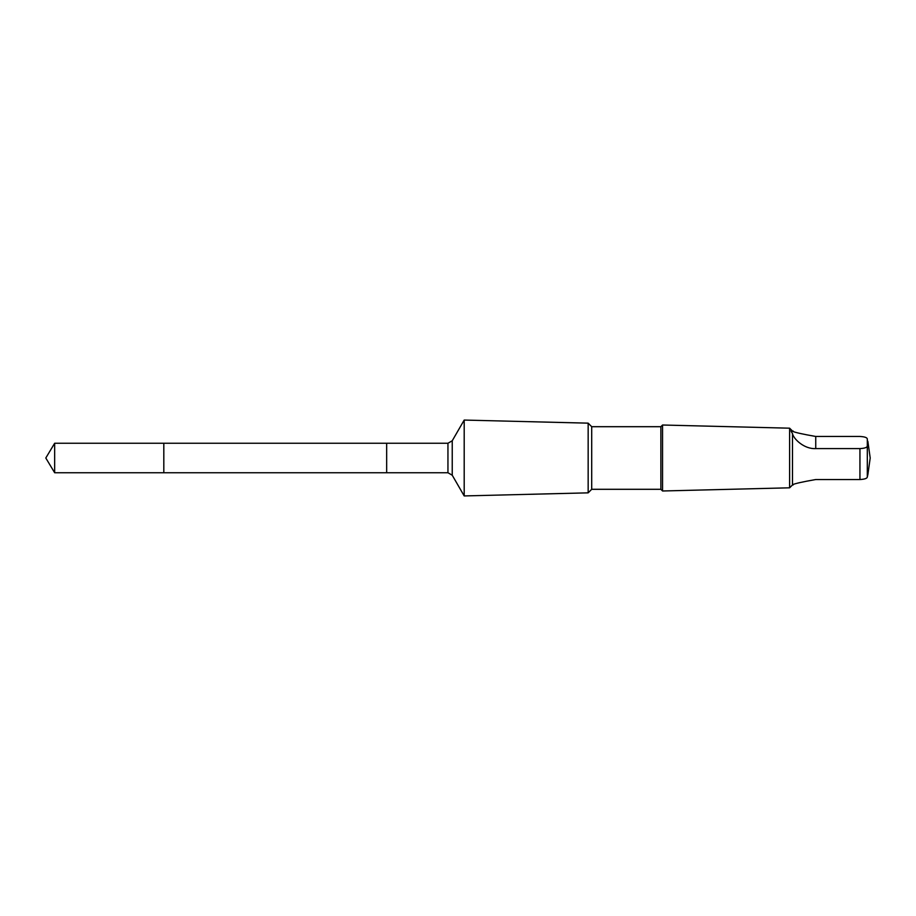 <?xml version="1.0" encoding="UTF-8"?>
<svg xmlns="http://www.w3.org/2000/svg" width="916" height="916" viewBox="0 0 916 916"><rect width="100%" height="100%" fill="white"/><g stroke="black" fill="none" stroke-linecap="round" stroke-linejoin="round"><path stroke-width="1.37" d="M163.815 472.748L163.815 443.252L54.662 443.252L54.662 472.748L163.815 472.748L163.815 443.252L386.666 443.252L386.666 472.748L54.662 472.748L45.8 458L54.662 472.748M792.477 433.6C793.451 438.73 803.996 449.275 815.744 448.6L859.941 448.6C864.59 448.336 867.051 447.512 867.315 446.115L867.315 438.947C867.063 437.562 864.601 436.726 859.941 436.463L815.744 436.463C802.622 434.173 794.87 432.432 792.477 431.264L793.164 431.035L792.477 431.264C790.542 429.799 790.542 430.577 792.477 433.6L792.477 484.965L789.615 487.816L662.554 490.987L662.554 425.013L660.871 426.696L660.871 489.304L591.702 489.304L588.164 492.842L464.194 495.934L464.194 420.066L452.241 440.768L452.241 475.232L447.947 472.748L386.666 472.748L386.666 443.252L447.947 443.252L447.947 472.748M660.871 426.696L591.702 426.696L588.164 423.158L588.164 492.842M591.702 426.696L591.702 489.304M792.477 431.035L789.615 428.184L789.615 487.816M867.795 474.786L867.315 477.053C867.063 478.438 864.601 479.274 859.941 479.537L815.744 479.537C802.622 481.827 794.87 483.568 792.477 484.736M859.941 448.6L859.941 479.537M867.315 446.115L867.315 477.053M815.744 448.6L815.744 436.463M45.8 458L54.662 443.252M452.241 440.768L447.947 443.252M452.241 475.232L464.194 495.934M588.164 423.158L464.194 420.066M660.871 489.304L662.554 490.987M789.615 428.184L662.554 425.013M793.164 484.965L792.477 484.965M867.841 474.797L870.2 458L867.841 441.203"/></g></svg>
